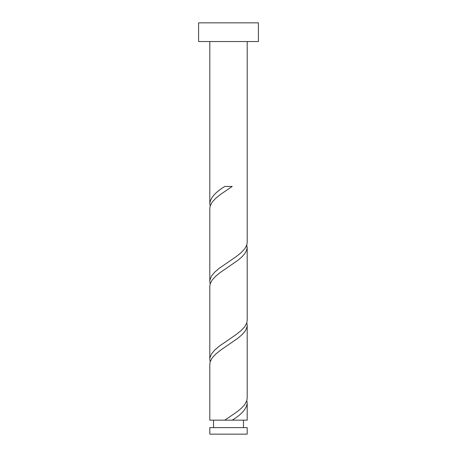 <?xml version="1.0" encoding="UTF-8"?>
<svg xmlns="http://www.w3.org/2000/svg" width="457" height="457" viewBox="0 0 457 457"><rect width="100%" height="100%" fill="white"/><g stroke="black" fill="none" stroke-linecap="round" stroke-linejoin="round"><path stroke-width="0.69" d="M247.197 434.15L209.803 434.15L209.803 427.632L247.197 427.632L247.197 434.15M243.455 427.632L243.455 420.154M213.545 427.632L213.545 420.154M258.411 41.547L198.589 41.547L198.589 22.85L258.411 22.85L258.411 41.547M247.197 41.547L247.197 242.399L246.82 244.883L244.775 248.779L241.136 252.675L236.258 256.571L219.303 268.253L214.721 272.149L211.488 276.045L209.923 279.941L209.803 281.346L209.803 208.421L210.18 205.936L212.225 202.04L215.864 198.149L220.742 194.254L232.219 186.462L224.781 186.462C215.453 192.129 210.466 197.79 209.803 203.451L209.803 41.547M224.781 420.154L209.803 420.154L209.803 364.218L210.18 361.733L212.225 357.837L215.864 353.941L220.742 350.051L237.697 338.363L242.279 334.467L245.512 330.571L247.077 326.681L247.197 325.27L247.197 398.196L246.82 400.68L244.775 404.576L241.136 408.472L236.258 412.368L224.781 420.154L247.197 420.154L247.197 403.165L246.82 400.68M232.219 420.154C241.547 414.488 246.534 408.826 247.197 403.165M247.197 247.374L247.197 320.3L246.82 322.785L244.775 326.681L241.136 330.571L236.258 334.467L219.303 346.155L214.721 350.051L211.488 353.941L209.923 357.837L209.803 359.248L209.803 286.322L210.18 283.837L212.225 279.941L215.864 276.045L220.742 272.149L237.697 260.467L242.279 256.571L245.512 252.675L247.077 248.779L246.82 244.883M209.803 359.248L210.18 361.733M247.197 325.27L246.82 322.785M209.803 281.346L210.18 283.837M209.803 203.451L210.18 205.936"/></g></svg>
